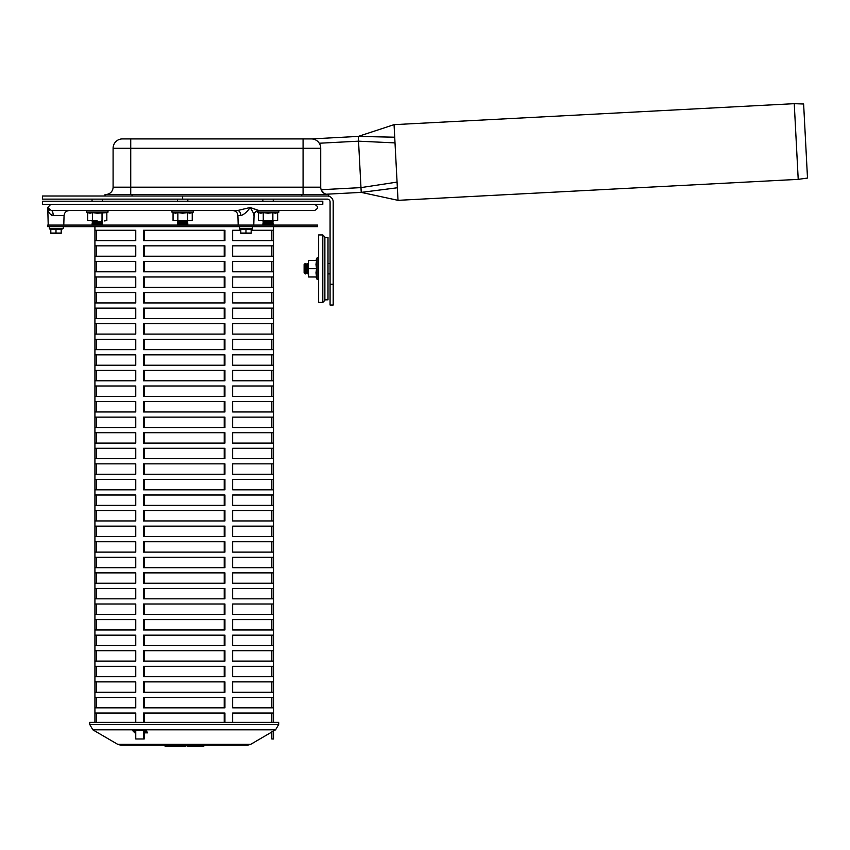 <?xml version="1.0" encoding="UTF-8"?>
<svg xmlns="http://www.w3.org/2000/svg" width="850" height="850" viewBox="0 0 850 850"><rect width="100%" height="100%" fill="white"/><g stroke="black" fill="none" stroke-linecap="round" stroke-linejoin="round"><path stroke-width="1.27" d="M192.249 220.586L173.06 220.586L192.249 220.586L192.249 212.627L193.524 212.032L171.785 212.032L172.114 210.545M177.863 220.586L177.863 212.627L175.461 213.222L173.06 212.627L173.06 220.586M177.863 212.627L182.654 213.222L187.446 212.627L187.446 220.586M187.446 212.627L189.847 213.222L192.249 212.627M97.24 220.926L87.646 220.586L97.24 220.926M106.834 220.586L104.433 220.926L106.834 220.586L106.834 212.627L108.109 212.032L86.371 212.032L86.7 210.545M92.448 220.586L92.448 212.627L90.047 213.222L87.646 212.627L87.646 220.586M92.448 212.627L97.24 213.222L106.834 212.627M102.032 212.627L102.032 220.586M277.652 220.586L258.474 220.586L277.652 220.586L277.652 212.627L278.938 212.032L257.199 212.032L257.529 210.545M278.609 210.545L278.938 212.032L278.609 210.545L259.048 210.545L314.5 210.545L273.254 210.545M258.474 220.586L258.474 212.627L260.876 213.222L263.266 212.627L263.266 220.586M263.266 212.627L268.069 213.222L272.861 212.627L272.861 220.586M272.861 212.627L275.262 213.222L277.652 212.627M62.22 226.631A1.137 1.137 0 0 1 62.709 228.809L49.289 228.809L49.768 226.631M55.994 233.059L50.809 233.059L50.809 229.149L61.189 229.149L61.189 233.059L55.994 233.059L55.994 229.149M61.189 233.282L50.809 233.282M251.175 233.059L251.175 229.149L245.979 229.149L245.979 233.059L251.175 233.059M245.979 229.149L240.794 229.149L240.794 233.059L245.979 233.059M251.175 233.282L240.794 233.282M798.214 179.361L398.023 200.334L394.453 132.218L394.06 124.652L794.251 103.679L803.622 104.008L807.5 178.054L798.214 179.361L794.251 103.679M398.023 200.334L361.229 192.387L358.286 136.404L311.642 138.922M397.364 187.776L361.229 192.387L326.177 194.225L324.477 193.545M327.994 194.459A7.268 7.268 0 0 1 320.726 187.191L320.726 148.261A9.339 9.339 0 0 0 311.387 138.911L122.442 138.911A9.339 9.339 0 0 0 113.093 148.261L113.093 187.191A7.268 7.268 0 0 1 105.825 194.459M105.049 196.01L105.049 194.459L328.78 194.459L328.78 196.01L327.441 196.01M328.78 194.459L328.78 196.01M321.513 190.464L324.328 193.46M326.081 194.204L325.55 194.034M330.076 284.251L330.076 305.022L333.189 305.022L333.189 284.251L330.076 284.251L330.076 201.928A2.805 2.805 0 0 0 327.271 199.123L182.654 199.123L182.654 196.01L42.5 196.01L42.5 199.123L182.654 199.123M333.189 305.022L330.076 305.022M182.654 196.01L327.271 196.01A5.918 5.918 0 0 1 333.189 201.928L333.189 284.251M304.119 264.531L305.256 263.394L306.191 264.531L306.191 272.839L305.256 273.966L304.119 272.839L305.256 273.966L305.256 263.394L304.119 264.531L304.119 272.839M306.191 264.531L307.233 263.489L308.274 264.531L308.614 260.376L308.274 264.531L307.233 263.489L307.233 273.87L308.274 272.839L308.274 264.531L308.614 276.983L308.274 272.839L307.233 273.87L306.191 272.839M178.5 225.08L177.363 223.943L187.935 223.943L186.809 225.08M177.363 223.943L178.5 223.008L186.809 223.008L187.935 223.943M178.5 223.008L177.459 221.967L187.839 221.967L186.809 223.008M186.809 220.926L187.839 221.967M187.839 199.123L187.839 201.206M93.086 225.08L91.949 223.943L102.531 223.943L101.394 225.08M91.949 223.943L93.086 223.008L101.394 223.008L102.531 223.943M93.086 223.008L92.044 221.967L102.436 221.967L101.394 223.008M263.914 225.08L262.777 223.943L273.349 223.943L272.223 225.08L273.349 223.943L272.223 223.008L273.254 221.967L262.873 221.967L263.914 223.008L272.223 223.008L273.349 223.943M330.076 273.87L327.994 273.87M324.881 237.532L327.994 237.532L327.994 299.827L324.881 299.827M322.809 234.94L322.809 302.419L324.881 300.348L324.881 237.012L322.809 234.94L318.654 234.94L318.654 302.419L322.809 302.419M308.614 260.376L316.572 260.376L315.977 264.531L316.572 268.685L308.614 268.685M316.572 268.685L315.977 272.839L316.572 276.983L308.614 276.983M315.977 260.376L317.167 257.816A0.776 0.776 0 0 1 318.654 258.145A0.776 0.776 0 0 0 317.167 257.816L317.167 279.544L318.654 279.214L317.167 279.544L315.977 276.983M42.5 204.319L322.809 204.319L322.809 201.206L42.5 201.206L42.5 204.319M60.148 210.545L69.254 210.545C66.172 210.832 64.441 212.511 64.058 215.581L63.782 225.08M262.873 210.545L259.048 210.545L250.134 207.517L237.522 210.545L51.393 210.545A5.196 1.806 -90 0 1 53.199 215.581L64.058 215.581M51.393 210.545L47.696 207.517C47.759 211.82 49.587 214.508 53.199 215.581M51.754 215.273L50.49 214.444M47.961 209.748L47.823 208.951M48.206 225.08L47.77 208.048M47.866 208.356L49.576 210.12M238.191 225.08L237.915 215.581L240.837 215.581C244.141 214.508 247.233 211.82 250.134 207.517L250.166 207.538M251.207 207.889L254.692 209.121M240.837 215.581A5.196 3.315 90 0 0 237.522 210.545M253.768 225.08L254.054 215.358C253.693 213.127 255.361 211.523 259.048 210.545A5.196 5.121 90 0 0 254.001 214.891M250.134 207.517C252.971 211.82 254.235 214.508 253.938 215.581M182.654 225.08L47.696 225.08L47.696 226.631L317.613 226.631L317.613 225.08L182.654 225.08M204.298 745.206A1.116 1.116 0 0 1 203.182 746.321A1.116 1.116 0 0 0 204.298 745.206A1.116 1.116 0 0 1 203.182 746.321L187.34 746.321L186.224 745.206A1.116 1.116 0 0 1 185.109 746.321L184.429 746.321A1.116 1.116 0 0 1 183.313 745.206M164.124 745.206L165.24 746.321L184.429 746.321M176.577 745.206L176.577 746.321L170.595 746.321L170.595 745.206M180.136 745.206A1.116 1.052 90 0 1 179.095 746.321L178.468 746.321M181.974 746.321L181.974 745.206L181.135 745.206A1.116 1.052 90 0 1 180.083 746.321M178.829 745.206L180.859 745.206M117.746 744.356L250.676 744.356L247.541 745.206L120.881 745.206L117.746 744.356L92.831 729.821L89.739 724.444L278.683 724.444L275.591 729.821L92.831 729.821M270.3 732.721L275.591 729.821M135.766 732.859L134.852 732.859L132.472 730.437L145.956 730.437L147.719 732.859L144.192 732.859M134.852 732.859L135.766 731.521M144.192 731.521L146.742 731.521M134.247 730.437L135.299 731.521M278.683 724.444L278.683 722.362L89.739 722.362L89.739 724.444M135.766 730.437L135.766 738.979L143.491 738.979L143.491 730.437M143.491 722.362L143.491 713.023L224.931 713.023L224.931 722.362M184.206 707.827L143.491 707.827L143.491 697.446L224.931 697.446L224.931 707.827L184.206 707.827M184.206 692.261L143.491 692.261L143.491 681.881L224.931 681.881L224.931 692.261L184.206 692.261M184.206 676.685L143.491 676.685L143.491 666.304L224.931 666.304L224.931 676.685L184.206 676.685M184.206 661.109L143.491 661.109L143.491 650.728L224.931 650.728L224.931 661.109L184.206 661.109M184.206 645.543L143.491 645.543L143.491 635.162L224.931 635.162L224.931 645.543L184.206 645.543M184.206 629.967L143.491 629.967L143.491 619.586L224.931 619.586L224.931 629.967L184.206 629.967M184.206 614.391L143.491 614.391L143.491 604.01L224.931 604.01L224.931 614.391L184.206 614.391M184.206 598.825L143.491 598.825L143.491 588.444L224.931 588.444L224.931 598.825L184.206 598.825M184.206 583.249L143.491 583.249L143.491 572.868L224.931 572.868L224.931 583.249L184.206 583.249M184.206 567.673L143.491 567.673L143.491 557.292L224.931 557.292L224.931 567.673L184.206 567.673M184.206 552.107L143.491 552.107L143.491 541.726L224.931 541.726L224.931 552.107L184.206 552.107M184.206 536.531L143.491 536.531L143.491 526.15L224.931 526.15L224.931 536.531L184.206 536.531M184.206 520.954L143.491 520.954L143.491 510.574L224.931 510.574L224.931 520.954L184.206 520.954M184.206 505.389L143.491 505.389L143.491 495.008L224.931 495.008L224.931 505.389L184.206 505.389M184.206 489.812L143.491 489.812L143.491 479.432L224.931 479.432L224.931 489.812L184.206 489.812M184.206 474.236L143.491 474.236L143.491 463.856L224.931 463.856L224.931 474.236L184.206 474.236M184.206 458.671L143.491 458.671L143.491 448.29L224.931 448.29L224.931 458.671L184.206 458.671M184.206 443.094L143.491 443.094L143.491 432.714L224.931 432.714L224.931 443.094L184.206 443.094M184.206 427.518L143.491 427.518L143.491 417.138L224.931 417.138L224.931 427.518L184.206 427.518M184.206 411.953L143.491 411.953L143.491 401.572L224.931 401.572L224.931 411.953L184.206 411.953M184.206 396.376L143.491 396.376L143.491 385.996L224.931 385.996L224.931 396.376L184.206 396.376M184.206 380.8L143.491 380.8L143.491 370.419L224.931 370.419L224.931 380.8L184.206 380.8M184.206 365.234L143.491 365.234L143.491 354.854L224.931 354.854L224.931 365.234L184.206 365.234M184.206 349.658L143.491 349.658L143.491 339.277L224.931 339.277L224.931 349.658L184.206 349.658M184.206 334.092L143.491 334.092L143.491 323.701L224.931 323.701L224.931 334.092L184.206 334.092M184.206 318.516L143.491 318.516L143.491 308.136L224.931 308.136L224.931 318.516L184.206 318.516M184.206 302.94L143.491 302.94L143.491 292.559L224.931 292.559L224.931 302.94L184.206 302.94M184.206 287.374L143.491 287.374L143.491 276.983L224.931 276.983L224.931 287.374L184.206 287.374M184.206 271.798L143.491 271.798L143.491 261.418L224.931 261.418L224.931 271.798L184.206 271.798M184.206 256.222L143.491 256.222L143.491 245.841L224.931 245.841L224.931 256.222L184.206 256.222M184.206 240.656L143.491 240.656L143.491 230.265L224.931 230.265L224.931 240.656L184.206 240.656M273.381 730.915L273.498 738.979L273.498 730.851M95.041 722.362L95.041 713.023L135.766 713.023L135.766 722.362M232.656 722.362L232.656 713.023L273.381 713.023L273.381 722.362M95.041 707.827L95.041 697.446L135.766 697.446L135.766 707.827L95.041 707.827M232.656 707.827L232.656 697.446L273.381 697.446L273.381 707.827L232.656 707.827M95.041 692.261L95.041 681.881L135.766 681.881L135.766 692.261L95.041 692.261M232.656 692.261L232.656 681.881L273.381 681.881L273.381 692.261L232.656 692.261M95.041 676.685L95.041 666.304L135.766 666.304L135.766 676.685L95.041 676.685M232.656 676.685L232.656 666.304L273.381 666.304L273.381 676.685L232.656 676.685M95.041 629.967L95.041 619.586L135.766 619.586L135.766 629.967L95.041 629.967M232.656 629.967L232.656 619.586L273.381 619.586L273.381 629.967L232.656 629.967M95.041 614.391L95.041 604.01L135.766 604.01L135.766 614.391L95.041 614.391M232.656 614.391L232.656 604.01L273.381 604.01L273.381 614.391L232.656 614.391M95.041 661.109L95.041 650.728L135.766 650.728L135.766 661.109L95.041 661.109M232.656 661.109L232.656 650.728L273.381 650.728L273.381 661.109L232.656 661.109M95.041 645.543L95.041 635.162L135.766 635.162L135.766 645.543L95.041 645.543M232.656 645.543L232.656 635.162L273.381 635.162L273.381 645.543L232.656 645.543M95.041 598.825L95.041 588.444L135.766 588.444L135.766 598.825L95.041 598.825M232.656 598.825L232.656 588.444L273.381 588.444L273.381 598.825L232.656 598.825M95.041 583.249L95.041 572.868L135.766 572.868L135.766 583.249L95.041 583.249M232.656 583.249L232.656 572.868L273.381 572.868L273.381 583.249L232.656 583.249M95.041 567.673L95.041 557.292L135.766 557.292L135.766 567.673L95.041 567.673M232.656 567.673L232.656 557.292L273.381 557.292L273.381 567.673L232.656 567.673M95.041 552.107L95.041 541.726L135.766 541.726L135.766 552.107L95.041 552.107M232.656 552.107L232.656 541.726L273.381 541.726L273.381 552.107L232.656 552.107M95.041 505.389L95.041 495.008L135.766 495.008L135.766 505.389L95.041 505.389M232.656 505.389L232.656 495.008L273.381 495.008L273.381 505.389L232.656 505.389M95.041 489.812L95.041 479.432L135.766 479.432L135.766 489.812L95.041 489.812M232.656 489.812L232.656 479.432L273.381 479.432L273.381 489.812L232.656 489.812M95.041 536.531L95.041 526.15L135.766 526.15L135.766 536.531L95.041 536.531M232.656 536.531L232.656 526.15L273.381 526.15L273.381 536.531L232.656 536.531M95.041 520.954L95.041 510.574L135.766 510.574L135.766 520.954L95.041 520.954M232.656 520.954L232.656 510.574L273.381 510.574L273.381 520.954L232.656 520.954M95.041 474.236L95.041 463.856L135.766 463.856L135.766 474.236L95.041 474.236M232.656 474.236L232.656 463.856L273.381 463.856L273.381 474.236L232.656 474.236M95.041 458.671L95.041 448.29L135.766 448.29L135.766 458.671L95.041 458.671M232.656 458.671L232.656 448.29L273.381 448.29L273.381 458.671L232.656 458.671M95.041 443.094L95.041 432.714L135.766 432.714L135.766 443.094L95.041 443.094M232.656 443.094L232.656 432.714L273.381 432.714L273.381 443.094L232.656 443.094M95.041 427.518L95.041 417.138L135.766 417.138L135.766 427.518L95.041 427.518M232.656 427.518L232.656 417.138L273.381 417.138L273.381 427.518L232.656 427.518M95.041 380.8L95.041 370.419L135.766 370.419L135.766 380.8L95.041 380.8M232.656 380.8L232.656 370.419L273.381 370.419L273.381 380.8L232.656 380.8M95.041 365.234L95.041 354.854L135.766 354.854L135.766 365.234L95.041 365.234M232.656 365.234L232.656 354.854L273.381 354.854L273.381 365.234L232.656 365.234M95.041 411.953L95.041 401.572L135.766 401.572L135.766 411.953L95.041 411.953M232.656 411.953L232.656 401.572L273.381 401.572L273.381 411.953L232.656 411.953M95.041 396.376L95.041 385.996L135.766 385.996L135.766 396.376L95.041 396.376M232.656 396.376L232.656 385.996L273.381 385.996L273.381 396.376L232.656 396.376M95.041 349.658L95.041 339.277L135.766 339.277L135.766 349.658L95.041 349.658M232.656 349.658L232.656 339.277L273.381 339.277L273.381 349.658L232.656 349.658M95.041 334.092L95.041 323.701L135.766 323.701L135.766 334.092L95.041 334.092M232.656 334.092L232.656 323.701L273.381 323.701L273.381 334.092L232.656 334.092M95.041 318.516L95.041 308.136L135.766 308.136L135.766 318.516L95.041 318.516M232.656 318.516L232.656 308.136L273.381 308.136L273.381 318.516L232.656 318.516M95.041 302.94L95.041 292.559L135.766 292.559L135.766 302.94L95.041 302.94M232.656 302.94L232.656 292.559L273.381 292.559L273.381 302.94L232.656 302.94M95.041 256.222L95.041 245.841L135.766 245.841L135.766 256.222L95.041 256.222M232.656 256.222L232.656 245.841L273.381 245.841L273.381 256.222L232.656 256.222M95.041 240.656L95.041 230.265L135.766 230.265L135.766 240.656L95.041 240.656M251.175 230.265L273.381 230.265L273.381 240.656L232.656 240.656L232.656 230.265L240.794 230.265M95.041 287.374L95.041 276.983L135.766 276.983L135.766 287.374L95.041 287.374M232.656 287.374L232.656 276.983L273.381 276.983L273.381 287.374L232.656 287.374M95.041 271.798L95.041 261.418L135.766 261.418L135.766 271.798L95.041 271.798M232.656 271.798L232.656 261.418L273.381 261.418L273.381 271.798L232.656 271.798M224.23 271.798L224.23 261.418M144.192 261.418L144.192 271.798M224.23 287.374L224.23 276.983M144.192 276.983L144.192 287.374M224.23 240.656L224.23 230.265M144.192 230.265L144.192 240.656M224.23 256.222L224.23 245.841M144.192 245.841L144.192 256.222M224.23 302.94L224.23 292.559M144.192 292.559L144.192 302.94M224.23 318.516L224.23 308.136M144.192 308.136L144.192 318.516M224.23 334.092L224.23 323.701M144.192 323.701L144.192 334.092M224.23 349.658L224.23 339.277M144.192 339.277L144.192 349.658M224.23 396.376L224.23 385.996M144.192 385.996L144.192 396.376M224.23 411.953L224.23 401.572M144.192 401.572L144.192 411.953M224.23 365.234L224.23 354.854M144.192 354.854L144.192 365.234M224.23 380.8L224.23 370.419M144.192 370.419L144.192 380.8M224.23 427.518L224.23 417.138M144.192 417.138L144.192 427.518M224.23 443.094L224.23 432.714M144.192 432.714L144.192 443.094M224.23 458.671L224.23 448.29M144.192 448.29L144.192 458.671M224.23 474.236L224.23 463.856M144.192 463.856L144.192 474.236M224.23 520.954L224.23 510.574M144.192 510.574L144.192 520.954M224.23 536.531L224.23 526.15M144.192 526.15L144.192 536.531M224.23 489.812L224.23 479.432M144.192 479.432L144.192 489.812M224.23 505.389L224.23 495.008M144.192 495.008L144.192 505.389M224.23 552.107L224.23 541.726M144.192 541.726L144.192 552.107M224.23 567.673L224.23 557.292M144.192 557.292L144.192 567.673M224.23 583.249L224.23 572.868M144.192 572.868L144.192 583.249M224.23 598.825L224.23 588.444M144.192 588.444L144.192 598.825M224.23 645.543L224.23 635.162M144.192 635.162L144.192 645.543M224.23 661.109L224.23 650.728M144.192 650.728L144.192 661.109M224.23 614.391L224.23 604.01M144.192 604.01L144.192 614.391M224.23 629.967L224.23 619.586M144.192 619.586L144.192 629.967M224.23 676.685L224.23 666.304M144.192 666.304L144.192 676.685M224.23 692.261L224.23 681.881M144.192 681.881L144.192 692.261M224.23 707.827L224.23 697.446M144.192 697.446L144.192 707.827M224.23 722.362L224.23 713.023M144.192 713.023L144.192 722.362M144.192 730.437L144.192 738.979L143.491 738.979M273.381 738.979L271.83 738.979L271.83 731.829M96.592 713.023L96.592 722.362M271.83 722.362L271.83 713.023M96.592 697.446L96.592 707.827M271.83 707.827L271.83 697.446M96.592 681.881L96.592 692.261M271.83 692.261L271.83 681.881M96.592 666.304L96.592 676.685M271.83 676.685L271.83 666.304M96.592 619.586L96.592 629.967M271.83 629.967L271.83 619.586M96.592 604.01L96.592 614.391M271.83 614.391L271.83 604.01M96.592 650.728L96.592 661.109M271.83 661.109L271.83 650.728M96.592 635.162L96.592 645.543M271.83 645.543L271.83 635.162M96.592 588.444L96.592 598.825M271.83 598.825L271.83 588.444M96.592 572.868L96.592 583.249M271.83 583.249L271.83 572.868M96.592 557.292L96.592 567.673M271.83 567.673L271.83 557.292M96.592 541.726L96.592 552.107M271.83 552.107L271.83 541.726M96.592 495.008L96.592 505.389M271.83 505.389L271.83 495.008M96.592 479.432L96.592 489.812M271.83 489.812L271.83 479.432M96.592 526.15L96.592 536.531M271.83 536.531L271.83 526.15M96.592 510.574L96.592 520.954M271.83 520.954L271.83 510.574M96.592 463.856L96.592 474.236M271.83 474.236L271.83 463.856M96.592 448.29L96.592 458.671M271.83 458.671L271.83 448.29M96.592 432.714L96.592 443.094M271.83 443.094L271.83 432.714M96.592 417.138L96.592 427.518M271.83 427.518L271.83 417.138M96.592 370.419L96.592 380.8M271.83 380.8L271.83 370.419M96.592 354.854L96.592 365.234M271.83 365.234L271.83 354.854M96.592 401.572L96.592 411.953M271.83 411.953L271.83 401.572M96.592 385.996L96.592 396.376M271.83 396.376L271.83 385.996M96.592 339.277L96.592 349.658M271.83 349.658L271.83 339.277M96.592 323.701L96.592 334.092M271.83 334.092L271.83 323.701M96.592 308.136L96.592 318.516M271.83 318.516L271.83 308.136M96.592 292.559L96.592 302.94M271.83 302.94L271.83 292.559M96.592 245.841L96.592 256.222M271.83 256.222L271.83 245.841M96.592 230.265L96.592 240.656M271.83 240.656L271.83 230.265M96.592 276.983L96.592 287.374M271.83 287.374L271.83 276.983M96.592 261.418L96.592 271.798M271.83 271.798L271.83 261.418M240.794 229.521L239.275 228.809L252.694 228.809L252.216 226.631M394.06 124.652L358.286 136.404L394.719 137.211M319.26 143.236L358.541 141.174L395.016 142.896M321.183 189.709L360.974 187.616L397.067 182.091M113.093 187.191L320.726 187.191M130.741 138.911L130.741 194.459M320.726 148.261L113.093 148.261M303.078 138.911L303.078 194.459M301.782 194.459L301.782 196.01M132.048 194.459L132.048 196.01M200.951 745.206L200.951 746.321M192.695 745.206L192.695 746.321M193.524 212.032L193.194 210.545L193.524 212.032M173.06 212.627L171.785 212.032M108.109 212.032L107.78 210.545L108.109 212.032M87.646 212.627L86.371 212.032M258.474 212.627L257.199 212.032M61.189 229.521L62.709 228.809M50.809 229.521L49.289 228.809M239.275 228.809L239.753 226.631M251.175 229.521L252.694 228.809M178.5 220.926L177.459 221.967M177.459 201.206L177.459 199.123M93.086 220.926L92.044 221.967M101.394 220.926L102.436 221.967M102.436 201.206L102.436 199.123M92.044 201.206L92.044 199.123M273.254 221.967L272.223 220.926L273.254 221.967L272.223 223.008M263.914 223.008L262.777 223.943M263.914 220.926L262.873 221.967M273.254 201.206L273.254 199.123M262.873 201.206L262.873 199.123M327.994 263.489L330.076 263.489M47.696 207.517L50.809 204.319M314.5 210.545C318.516 208.473 318.516 206.391 314.5 204.319M237.915 215.581C237.543 212.511 235.811 210.832 232.73 210.545M181.528 745.206L179.414 745.206M250.676 744.356L270.374 732.859M94.924 226.631L94.924 722.362M273.498 226.631L273.498 722.362"/></g></svg>
